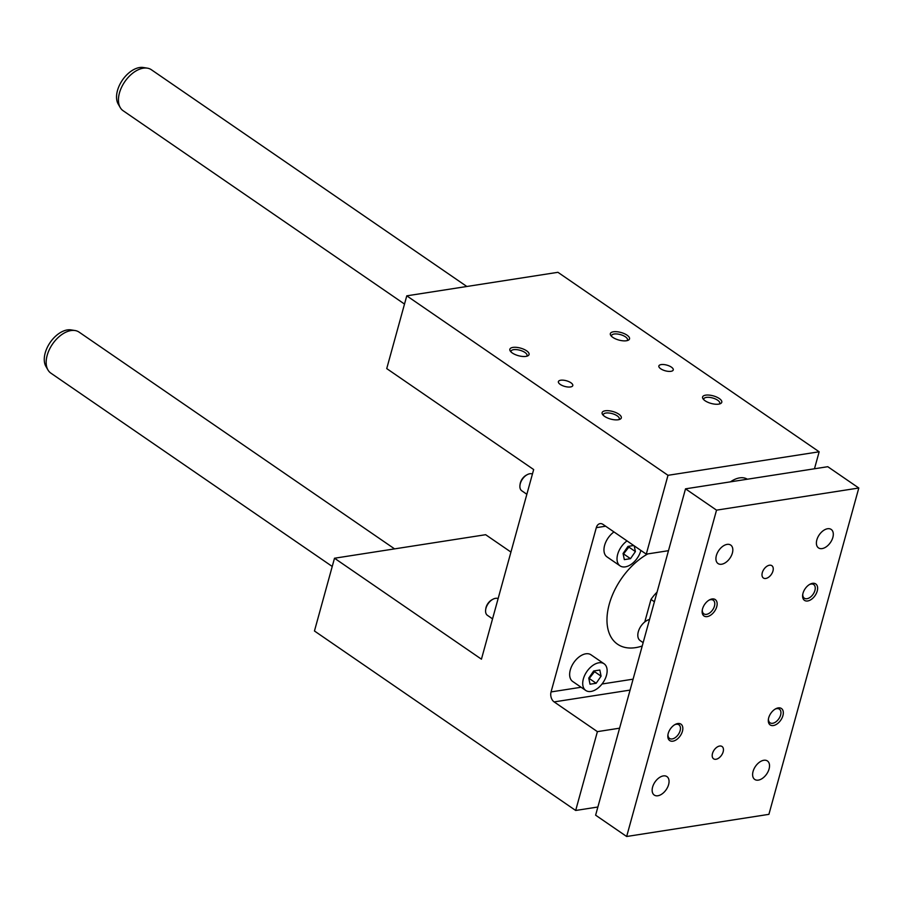 <?xml version="1.0" encoding="UTF-8"?>
<svg xmlns="http://www.w3.org/2000/svg" width="904" height="904" viewBox="0 0 904 904"><rect width="100%" height="100%" fill="white"/><g stroke="black" fill="none" stroke-linecap="round" stroke-linejoin="round"><path stroke-width="1.36" d="M646.281 554.141L667.999 475.312L406.777 295.834L386.731 368.595L533.665 469.549L481.436 659.185L334.503 558.231L314.456 630.992L575.678 810.47L597.397 731.641L554.129 701.911A7.469 5.164 -98.8 0 1 551.056 691.933L596.301 527.665A7.469 5.164 -98.8 0 1 600.053 523.642A7.469 5.164 -98.8 0 1 603.024 524.41L646.281 554.141L668.485 550.683M593.668 670.983L599.827 670.022L601.081 676.158L596.177 683.254L590.018 684.215L588.764 678.079L593.668 670.983M588.922 678.881L594.549 671.672L594.391 670.87M498.127 598.606A9.955 6.034 124.5 0 0 495.516 598.335A9.955 6.034 124.5 0 0 492.962 599.228A9.955 6.034 124.5 0 0 485.64 609.872A9.955 6.034 124.5 0 0 487.448 615.353L492.544 618.856M492.962 599.228L491.957 599.77A8.396 5.085 124.5 0 0 485.787 608.754L485.64 609.872M532.433 474.024A9.955 6.034 124.5 0 0 529.834 473.752A9.955 6.034 124.5 0 0 527.269 474.645A9.955 6.034 124.5 0 0 519.958 485.29A9.955 6.034 124.5 0 0 521.766 490.782L526.862 494.285M527.269 474.645L526.275 475.188A8.396 5.085 124.5 0 0 520.105 484.171L519.958 485.29M642.224 645.987A56.014 33.923 -55.5 0 1 617.534 644.202A56.014 33.923 -55.5 0 1 610.415 600.414A56.014 33.923 -55.5 0 1 647.75 553.915M730.443 481.855A24.894 15.074 -55.5 0 1 747.359 479.222M814.47 468.769L819.16 451.785L557.926 272.307L406.777 295.834M667.999 475.312L819.16 451.785M626.472 340.751A9.955 3.932 15.4 0 0 628.156 340.277A9.955 3.932 15.4 0 0 620.98 332.48A9.955 3.932 15.4 0 0 610.821 335.508A9.955 3.932 15.4 0 0 626.472 340.751M718.714 404.133A9.955 3.932 15.4 0 0 720.398 403.659A9.955 3.932 15.4 0 0 713.222 395.85A9.955 3.932 15.4 0 0 703.063 398.879A9.955 3.932 15.4 0 0 718.714 404.133M525.992 356.391A9.955 3.932 -164.6 0 1 510.342 351.147A9.955 3.932 -164.6 0 1 520.501 348.108A9.955 3.932 -164.6 0 1 527.687 355.916A9.955 3.932 -164.6 0 1 525.992 356.391M618.234 419.761A9.955 3.932 -164.6 0 1 602.595 414.518A9.955 3.932 -164.6 0 1 612.754 411.489A9.955 3.932 -164.6 0 1 619.929 419.298A9.955 3.932 -164.6 0 1 618.234 419.761M670.96 371.318A7.469 2.949 15.4 0 0 673.254 369.939A7.469 2.949 15.4 0 0 666.847 365.114A7.469 2.949 15.4 0 0 658.858 365.973A7.469 2.949 15.4 0 0 662.79 369.917A7.469 2.949 15.4 0 0 670.96 371.318M570.481 386.957A7.469 2.949 -164.6 0 1 562.322 385.556A7.469 2.949 -164.6 0 1 558.389 381.612A7.469 2.949 -164.6 0 1 566.367 380.753A7.469 2.949 -164.6 0 1 572.786 385.579A7.469 2.949 -164.6 0 1 570.481 386.957M510.941 552.073L485.651 534.705L334.503 558.231M604.087 663.785L591.024 654.812A16.182 9.797 124.5 0 0 585.803 653.807A16.182 9.797 124.5 0 0 571.701 666.203A16.182 9.797 124.5 0 0 572.695 681.48L585.758 690.453A16.182 9.797 -55.5 0 1 584.764 675.175A16.182 9.797 -55.5 0 1 598.866 662.79A16.182 9.797 -55.5 0 1 604.087 663.785A16.182 9.797 -55.5 0 1 603.002 682.667A16.182 9.797 -55.5 0 1 585.758 690.453M613.974 531.936A16.182 9.797 124.5 0 0 604.629 545.293A16.182 9.797 124.5 0 0 607.013 556.898L620.076 565.87A16.182 9.797 -55.5 0 1 617.692 554.276A16.182 9.797 -55.5 0 1 627.037 540.908M597.397 731.641L619.59 728.183M575.678 810.47L597.872 807.012M640.879 550.423A16.182 9.797 -55.5 0 1 631.76 563.926A16.182 9.797 -55.5 0 1 620.076 565.87M634.224 545.846L635.399 551.576L630.495 558.672L624.336 559.632L623.071 553.497L627.975 546.4L633.727 545.507M623.24 554.299L628.868 547.089L628.698 546.287M635.399 551.576L628.868 547.089M601.081 676.158L594.549 671.672M596.177 683.254L589.645 678.768M611.567 336.367A8.272 3.266 -164.6 0 1 611.545 335.565A8.272 3.266 -164.6 0 1 620.393 334.604A8.272 3.266 -164.6 0 1 627.5 339.949A8.272 3.266 -164.6 0 1 627.071 340.638M703.82 399.749A8.272 3.266 -164.6 0 1 703.798 398.935A8.272 3.266 -164.6 0 1 712.634 397.986A8.272 3.266 -164.6 0 1 719.742 403.331A8.272 3.266 -164.6 0 1 719.313 404.009M526.591 356.278A8.272 3.266 15.4 0 0 527.032 355.588A8.272 3.266 15.4 0 0 524.964 352.47A8.272 3.266 15.4 0 0 516.546 349.622A8.272 3.266 15.4 0 0 511.076 351.193A8.272 3.266 15.4 0 0 511.099 352.006M618.844 419.648A8.272 3.266 15.4 0 0 619.274 418.97A8.272 3.266 15.4 0 0 617.206 415.851A8.272 3.266 15.4 0 0 608.799 412.992A8.272 3.266 15.4 0 0 603.318 414.574A8.272 3.266 15.4 0 0 603.341 415.377M630.495 558.672L623.963 554.186M858.8 488.013L827.781 466.701L685.514 488.838L595.623 815.182L626.653 836.494L768.909 814.346L858.8 488.013L716.533 510.15L626.653 836.494M649.535 619.455A12.441 7.537 124.5 0 0 639.196 629.274A12.441 7.537 124.5 0 0 640.156 640.597L643.151 642.654M332.231 566.458L50.861 373.137A24.894 15.074 -55.5 0 1 47.968 369.962A24.894 15.074 -55.5 0 1 47.166 355.385A24.894 15.074 -55.5 0 1 75.055 330.536A24.894 15.074 -55.5 0 1 79.055 332.096L394.573 548.875M47.968 369.962L45.934 366.459A23.086 13.978 -55.5 0 1 45.2 352.944A23.086 13.978 -55.5 0 1 71.054 329.903L75.055 330.536M404.506 304.06L123.136 110.74A24.894 15.074 -55.5 0 1 120.243 107.576A24.894 15.074 -55.5 0 1 119.441 92.988A24.894 15.074 -55.5 0 1 147.329 68.15A24.894 15.074 -55.5 0 1 151.33 69.71L466.848 286.489M120.243 107.576L118.209 104.073A23.086 13.978 -55.5 0 1 117.475 90.547A23.086 13.978 -55.5 0 1 143.329 67.506L147.329 68.15M702.306 609.861A8.272 5.006 124.5 0 0 703.854 613.839A8.272 5.006 124.5 0 0 706.521 614.347A8.272 5.006 124.5 0 0 713.731 608.008A8.272 5.006 124.5 0 0 713.222 600.199A8.272 5.006 124.5 0 0 708.951 600.188M707.21 616.596A9.955 6.034 -55.5 0 1 702.205 610.505A9.955 6.034 -55.5 0 1 709.516 599.861A9.955 6.034 -55.5 0 1 717.064 605.171A9.955 6.034 -55.5 0 1 707.21 616.596M674.633 724.771A8.272 5.006 -55.5 0 1 676.249 724.274A8.272 5.006 -55.5 0 1 678.904 724.782A8.272 5.006 -55.5 0 1 678.35 734.443A8.272 5.006 -55.5 0 1 669.536 738.421A8.272 5.006 -55.5 0 1 667.988 734.443M677.763 723.539A9.955 6.034 124.5 0 0 675.198 724.443A9.955 6.034 124.5 0 0 667.886 735.088A9.955 6.034 124.5 0 0 673.796 740.975A9.955 6.034 124.5 0 0 682.576 730.703A9.955 6.034 124.5 0 0 677.763 723.539M809.43 584.549A8.272 5.006 -55.5 0 1 813.702 584.56A8.272 5.006 -55.5 0 1 814.922 590.459A8.272 5.006 -55.5 0 1 807.001 598.708A8.272 5.006 -55.5 0 1 804.334 598.199A8.272 5.006 -55.5 0 1 802.775 594.222M807.69 600.968A9.955 6.034 124.5 0 0 817.544 589.532A9.955 6.034 124.5 0 0 809.995 584.221A9.955 6.034 124.5 0 0 802.673 594.866A9.955 6.034 124.5 0 0 807.69 600.968M768.468 718.804A8.272 5.006 124.5 0 0 770.016 722.782A8.272 5.006 124.5 0 0 780.604 715.041A8.272 5.006 124.5 0 0 779.384 709.143A8.272 5.006 124.5 0 0 776.717 708.634A8.272 5.006 124.5 0 0 775.112 709.131M778.231 707.9A9.955 6.034 -55.5 0 1 783.056 715.075A9.955 6.034 -55.5 0 1 774.276 725.336A9.955 6.034 -55.5 0 1 768.366 719.448A9.955 6.034 -55.5 0 1 775.677 708.804A9.955 6.034 -55.5 0 1 778.231 707.9M765.801 578.458A7.469 4.52 124.5 0 0 772.31 572.74A7.469 4.52 124.5 0 0 771.858 565.689A7.469 4.52 124.5 0 0 763.903 569.283A7.469 4.52 124.5 0 0 763.394 578.006A7.469 4.52 124.5 0 0 765.801 578.458M719.64 746.037A7.469 4.52 -55.5 0 1 722.047 746.501A7.469 4.52 -55.5 0 1 721.55 755.213A7.469 4.52 -55.5 0 1 713.595 758.806A7.469 4.52 -55.5 0 1 713.132 751.766A7.469 4.52 -55.5 0 1 719.64 746.037M663.333 775.914A11.198 6.78 -55.5 0 1 666.949 776.604A11.198 6.78 -55.5 0 1 666.191 789.678A11.198 6.78 -55.5 0 1 654.259 795.068A11.198 6.78 -55.5 0 1 653.569 784.491A11.198 6.78 -55.5 0 1 663.333 775.914M721.641 564.232A11.198 6.78 124.5 0 0 731.404 555.655A11.198 6.78 124.5 0 0 730.714 545.078A11.198 6.78 124.5 0 0 718.782 550.468A11.198 6.78 124.5 0 0 718.025 563.542A11.198 6.78 124.5 0 0 721.641 564.232M763.812 760.275A11.198 6.78 124.5 0 0 754.038 768.852A11.198 6.78 124.5 0 0 754.727 779.429A11.198 6.78 124.5 0 0 766.671 774.039A11.198 6.78 124.5 0 0 767.417 760.965A11.198 6.78 124.5 0 0 763.812 760.275M822.109 548.592A11.198 6.78 -55.5 0 1 818.504 547.903A11.198 6.78 -55.5 0 1 819.25 534.829A11.198 6.78 -55.5 0 1 831.194 529.439A11.198 6.78 -55.5 0 1 831.883 540.016A11.198 6.78 -55.5 0 1 822.109 548.592M716.533 510.15L685.514 488.838M654.406 601.77L650.993 599.42A29.877 18.091 -55.5 0 1 657.061 592.154M650.993 599.42L644.778 621.941M596.301 527.665L605.635 526.207M551.056 691.933L581.102 687.255M602.019 684L633.094 679.164M554.129 701.911L630.077 690.091"/></g></svg>
